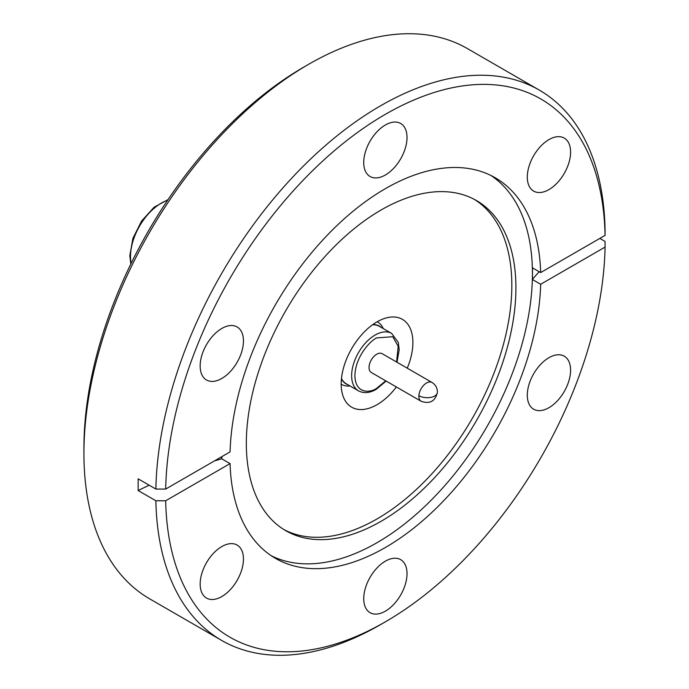 <?xml version="1.0" encoding="UTF-8"?>
<svg xmlns="http://www.w3.org/2000/svg" width="689" height="689" viewBox="0 0 689 689"><rect width="100%" height="100%" fill="white"/><g stroke="black" fill="none" stroke-linecap="round" stroke-linejoin="round"><path stroke-width="1.03" d="M380.483 624.656A317.707 183.429 -60 0 1 380.474 624.656L385.375 621.831A310.773 179.424 120 0 0 605.071 247.093L540.667 284.273A219.739 126.871 -60 0 1 442.484 501.962A219.739 126.871 -60 0 1 275.505 558.383A219.739 126.871 -60 0 1 230.074 463.594L165.679 500.774A310.773 179.424 120 0 0 385.375 621.831L380.474 624.665A317.707 183.429 -60 0 1 221.617 640.4L149.728 598.887A317.707 183.429 -60 0 1 83.929 453.448L83.929 447.79A310.773 179.424 -60 0 1 303.677 67.169A310.773 179.424 -60 0 1 303.685 67.169L308.577 64.344A317.707 183.429 -60 0 1 308.586 64.335A317.707 183.429 -60 0 1 467.435 48.6L539.323 90.113A317.707 183.429 -60 0 1 605.071 229.738L605.071 235.397A310.773 179.424 120 0 0 385.375 114.331A310.773 179.424 120 0 0 165.679 489.069L230.074 451.889A219.739 126.871 -60 0 1 385.375 188.665A219.739 126.871 -60 0 1 495.245 177.779A219.739 126.871 -60 0 1 540.667 272.577L605.071 235.397M83.929 453.448A317.707 183.429 -60 0 1 308.577 64.344L303.677 67.169M385.375 561.173A30.617 17.673 -60 0 1 400.679 559.657A30.617 17.673 -60 0 1 405.373 584.194A30.617 17.673 -60 0 1 385.375 611.169A30.617 17.673 -60 0 1 370.071 612.685A30.617 17.673 -60 0 1 365.377 588.156A30.617 17.673 -60 0 1 385.375 561.173M221.806 546.566A30.617 17.673 -60 0 1 237.111 545.051A30.617 17.673 -60 0 1 241.805 569.579A30.617 17.673 -60 0 1 221.806 596.562A30.617 17.673 -60 0 1 206.502 598.078A30.617 17.673 -60 0 1 201.808 573.541A30.617 17.673 -60 0 1 221.806 546.566M221.806 328.472A30.617 17.673 -60 0 1 237.111 326.956A30.617 17.673 -60 0 1 241.805 351.493A30.617 17.673 -60 0 1 221.806 378.468A30.617 17.673 -60 0 1 206.502 379.983A30.617 17.673 -60 0 1 201.808 355.455A30.617 17.673 -60 0 1 221.806 328.472M385.375 124.993A30.617 17.673 -60 0 1 400.679 123.477A30.617 17.673 -60 0 1 405.373 148.006A30.617 17.673 -60 0 1 385.375 174.989A30.617 17.673 -60 0 1 370.071 176.505A30.617 17.673 -60 0 1 365.377 151.968A30.617 17.673 -60 0 1 385.375 124.993M548.944 139.6A30.617 17.673 -60 0 1 564.248 138.084A30.617 17.673 -60 0 1 568.942 162.621A30.617 17.673 -60 0 1 548.944 189.596A30.617 17.673 -60 0 1 533.639 191.111A30.617 17.673 -60 0 1 528.945 166.583A30.617 17.673 -60 0 1 548.944 139.6M548.944 357.694A30.617 17.673 -60 0 1 564.248 356.179A30.617 17.673 -60 0 1 568.942 380.716A30.617 17.673 -60 0 1 548.944 407.69A30.617 17.673 -60 0 1 533.639 409.206A30.617 17.673 -60 0 1 528.945 384.677A30.617 17.673 -60 0 1 548.944 357.694M221.617 640.4A317.707 183.429 -60 0 1 155.878 500.774L138.153 490.534L138.153 478.838L155.878 489.069A317.707 183.429 -60 0 1 380.474 105.848A317.707 183.429 -60 0 1 539.323 90.113M599.843 238.411L605.071 241.434L605.071 247.093M381.129 521.272A190.629 110.059 -60 0 1 285.814 530.719A190.629 110.059 -60 0 1 256.592 377.968A190.629 110.059 -60 0 1 381.129 209.981A190.629 110.059 -60 0 1 476.435 200.542A190.629 110.059 -60 0 1 505.657 353.293A190.629 110.059 -60 0 1 381.129 521.272M271.423 555.842A219.739 126.871 120 0 0 377.038 542.691A219.739 126.871 120 0 0 532.425 273.567L532.519 279.562L540.667 284.273M283.79 529.496A190.629 110.059 120 0 0 377.038 518.92A190.629 110.059 120 0 0 501.015 352.794A190.629 110.059 120 0 0 474.376 199.405M396.382 386.977A50.719 29.282 -60 0 1 377.038 404.684A50.719 29.282 -60 0 1 351.683 407.19A50.719 29.282 -60 0 1 343.906 366.557A50.719 29.282 -60 0 1 377.038 321.858A50.719 29.282 -60 0 1 402.402 319.351A50.719 29.282 -60 0 1 407.242 368.167M350.055 385.978A36.043 20.808 -60 0 1 341.546 384.402A36.043 20.808 -60 0 1 341.176 384.178M372.783 324.614A33.373 19.275 -60 0 1 381.327 327.456M377.589 321.961L377.227 321.754A36.043 20.808 -60 0 1 377.589 321.961A36.043 20.808 -60 0 1 383.213 328.55M386.141 381.06L376.246 389.328C369.683 393.092 363.775 393.6 358.513 390.861L346.257 383.782A33.158 19.146 -60 0 1 341.468 378.554M437.386 392.48C435.215 401.317 429.798 404.245 421.117 401.256L371.293 372.491A10.86 6.27 -60 0 1 369.046 367.521A10.86 6.27 -60 0 1 373.782 356.592A10.86 6.27 -60 0 1 382.154 353.681L431.977 382.447A10.86 6.27 -60 0 0 423.856 385.099A10.86 6.27 -60 0 0 418.886 395.667A10.86 5.822 -176.7 0 0 434.225 396.287A10.86 5.822 3.3 0 0 437.386 392.48C437.481 388.14 435.672 384.789 431.977 382.447M155.878 500.774L165.679 500.774M532.511 279.303A382.498 220.833 180 0 1 539.194 271.724M540.667 272.577L532.519 267.866L532.425 273.567A219.739 126.871 120 0 0 490.999 175.514M155.878 489.069L165.679 489.069M230.074 463.594L221.66 458.831A382.498 220.833 0 0 0 214.52 460.881M149.212 485.228A382.498 220.833 0 0 0 138.153 490.534M221.927 458.883L221.772 456.695M221.66 456.755L221.66 458.831M348.169 384.884A33.373 19.275 -60 0 1 341.434 378.916M372.491 324.82A33.158 19.146 -60 0 1 379.415 326.353L391.662 333.424A33.158 19.146 -60 0 0 375.083 335.069A33.158 19.146 -60 0 0 353.423 364.292A33.158 19.146 -60 0 0 358.513 390.861M167.608 200.241A43.674 25.217 120 0 0 161.372 203.1A43.674 25.217 120 0 0 130.497 256.584A43.674 25.217 120 0 0 131.134 263.413M385.728 380.828L376.719 388.269C370.337 392.971 355.205 394.151 354.913 375.677C355.205 356.868 370.337 340.573 376.719 337.903L392.721 336.732L398.199 346.291L396.588 362.018M421.117 401.256A10.86 6.27 -60 0 1 418.869 396.287A10.86 6.27 -60 0 1 418.886 395.667M130.807 264.076L129.816 255.645L132.908 238.351L141.564 221.091L154.052 207.268L168.013 199.629M397.002 362.25L399.207 349.719L398.251 342.364L391.662 333.424"/></g></svg>
